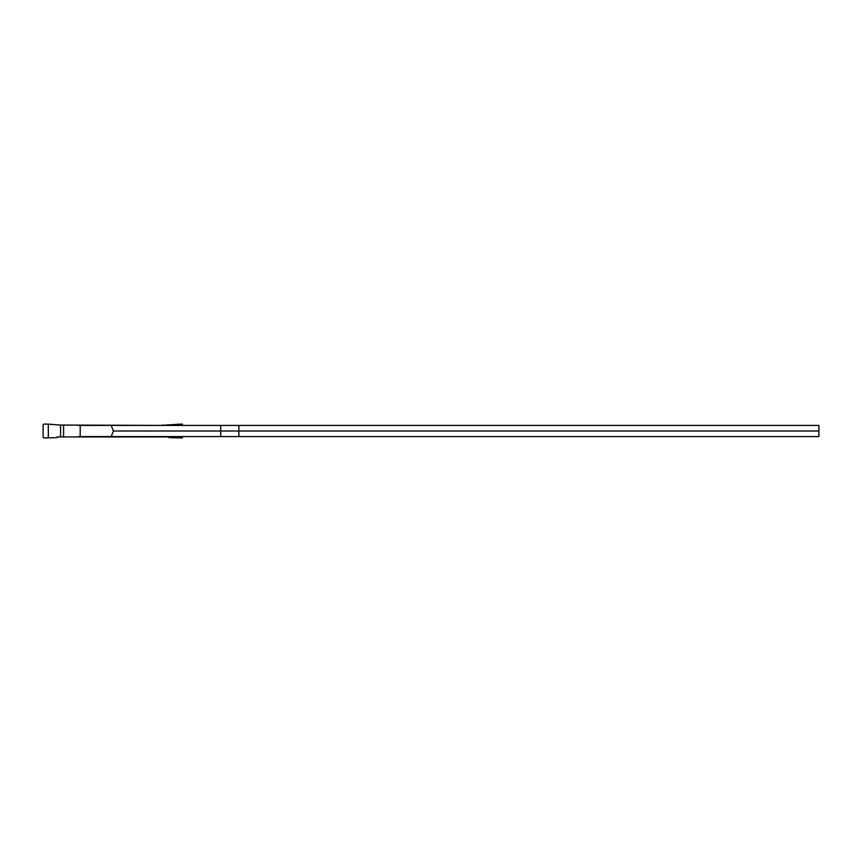<?xml version="1.0" encoding="UTF-8"?>
<svg xmlns="http://www.w3.org/2000/svg" width="862" height="862" viewBox="0 0 862 862"><rect width="100%" height="100%" fill="white"/><g stroke="black" fill="none" stroke-linecap="round" stroke-linejoin="round"><path stroke-width="1.29" d="M57.075 437.627L57.075 436.937L60.577 436.937L60.577 425.063L48.315 424.147L48.315 437.853L57.075 437.627M162.379 425.408L63.594 425.063L63.594 436.937L60.577 436.937M182.884 436.592L182.184 437.939L168.909 437.627L168.909 436.937L63.594 436.937M63.594 425.063L60.577 425.063M48.315 437.853L43.8 437.939L43.1 437.239L43.1 424.761L43.8 424.061L48.315 424.147M165.407 425.408L162.379 425.063M165.407 425.063L182.184 424.061L182.884 425.408M177.669 437.853L177.669 436.592M177.669 425.408L177.669 424.147M78.42 425.408L238.957 425.408L238.796 431L818.9 431L818.9 436.592L78.42 436.592M818.9 431L818.9 425.408L238.957 425.408M111.187 425.408L113.396 431L220.704 431L220.704 436.592M113.396 431L111.187 436.592M220.704 425.408L220.704 431L238.796 431L238.957 436.592M80.209 436.592L80.209 425.408"/></g></svg>

